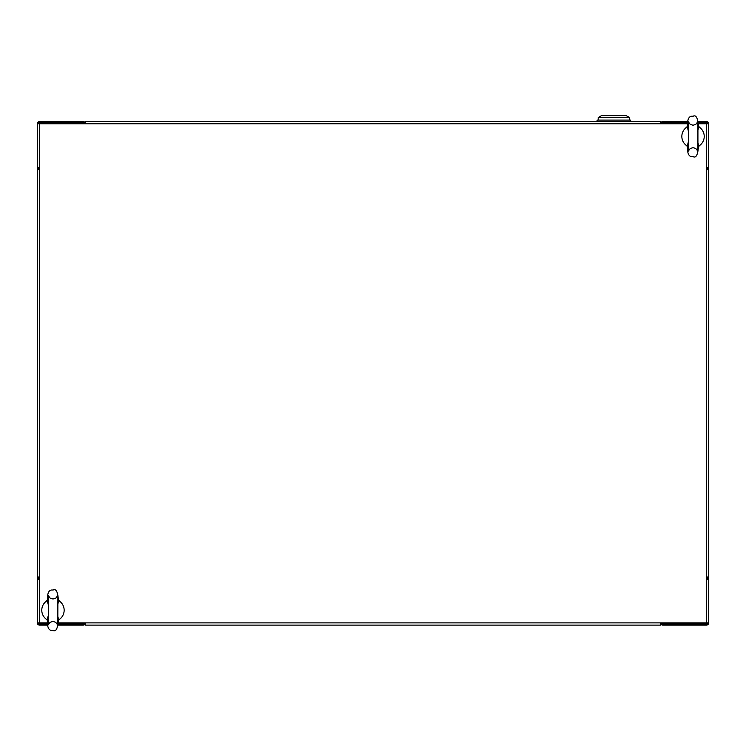 <?xml version="1.0" encoding="UTF-8"?>
<svg xmlns="http://www.w3.org/2000/svg" width="746" height="746" viewBox="0 0 746 746"><rect width="100%" height="100%" fill="white"/><g stroke="black" fill="none" stroke-linecap="round" stroke-linejoin="round"><path stroke-width="1.12" d="M47.632 623.992L39.538 623.992L39.538 625.111A2.238 2.238 0 0 1 37.3 622.873L37.3 579.232A2.238 2.238 0 0 1 39.538 576.994L37.3 576.994L37.3 169.678L39.538 169.678L39.538 123.799L85.417 123.799L85.417 121.561L660.583 121.561L660.583 123.799L687.681 123.799M38.419 579.232A1.119 1.119 0 0 1 39.538 578.113M698.387 123.799L706.462 123.799L706.462 169.678L708.7 169.678L708.7 576.994L706.462 576.994A2.238 2.238 0 0 1 708.7 579.232L708.7 622.873L660.583 622.873L660.583 625.111L85.417 625.111L85.417 622.873A2.238 2.238 0 0 1 83.179 625.111L58.132 625.111M84.298 622.873A1.119 1.119 0 0 1 83.179 623.992L58.216 623.992M47.707 625.111L39.538 625.111M39.538 623.992A1.119 1.119 0 0 1 38.419 622.873M37.3 579.232L39.538 579.232M47.576 622.873L37.3 622.873M708.7 622.873A2.238 2.238 0 0 1 706.462 625.111L706.462 623.992A1.119 1.119 0 0 0 707.581 622.873M706.462 578.113A1.119 1.119 0 0 1 707.581 579.232M58.281 622.873L660.583 622.873A2.238 2.238 0 0 0 662.821 625.111L706.462 625.111M661.702 622.873A1.119 1.119 0 0 0 662.821 623.992L706.462 623.992M706.462 579.232L708.7 579.232M39.538 622.873L39.538 169.678A2.238 2.238 0 0 1 37.3 167.44L39.538 167.44M706.462 167.44L708.7 167.44A2.238 2.238 0 0 1 706.462 169.678L706.462 622.873M84.298 123.799A1.119 1.119 0 0 0 83.179 122.68L39.538 122.68L39.538 121.561A2.238 2.238 0 0 0 37.3 123.799L37.3 167.44M38.419 167.44A1.119 1.119 0 0 0 39.538 168.559M687.821 121.561L662.821 121.561A2.238 2.238 0 0 0 660.583 123.799L85.417 123.799A2.238 2.238 0 0 0 83.179 121.561L39.538 121.561M39.538 122.68A1.119 1.119 0 0 0 38.419 123.799M39.538 123.799L37.3 123.799M708.7 167.44L708.7 123.799A2.238 2.238 0 0 0 706.462 121.561L706.462 122.68A1.119 1.119 0 0 1 707.581 123.799M706.462 168.559A1.119 1.119 0 0 0 707.581 167.44M661.702 123.799A1.119 1.119 0 0 1 662.821 122.68L687.737 122.68M698.247 121.561L706.462 121.561M698.331 122.68L706.462 122.68M708.7 123.799L706.462 123.799M82.06 622.873L82.06 623.992M62.03 622.873L62.03 623.992M663.94 623.992L663.94 622.873M683.97 623.992L683.97 622.873M48.443 614.974L47.446 618.788C46.895 627.255 48.714 631.125 52.901 630.37C56.062 632.198 57.908 628.346 58.44 618.816L57.461 615.002M57.489 605.482L58.486 601.668C58.011 592.138 56.192 588.277 53.031 590.086C48.844 589.312 46.998 593.163 47.492 601.64L48.471 605.454M58.384 620.513L59.68 619.18A11.19 11.19 0 0 0 59.727 601.313L58.449 599.971M47.548 599.943L46.252 601.276A11.19 11.19 0 0 0 46.205 619.143L47.483 620.486M688.53 141.208L687.542 145.013C687.01 153.489 688.847 157.35 693.034 156.585C696.195 158.404 698.032 154.553 698.526 145.013L697.538 141.208M697.538 131.678L698.526 127.874C698.032 118.334 696.195 114.483 693.034 116.301C688.847 115.537 687.01 119.397 687.542 127.874L688.53 131.678M698.48 146.71L699.776 145.377A11.19 11.19 0 0 0 699.776 127.51L698.48 126.177M687.588 126.177L686.292 127.51A11.19 11.19 0 0 0 686.292 145.377L687.588 146.71M630.65 121.561L630.65 120.106L597.08 120.106L597.08 121.561M629.531 120.106L629.531 117.57L598.199 117.57L598.199 120.106M629.531 117.57L626.174 115.63L629.531 117.57L626.174 115.63L601.556 115.63L598.199 117.57L601.556 115.63M79.822 622.873L79.822 623.992M666.178 623.992L666.178 622.873M48.49 610.219L48.033 625.036L50.141 622.304L52.929 621.418L55.68 622.295L57.806 625.064L57.899 595.42L55.754 598.171L53.003 599.038L50.215 598.143L48.126 595.392L48.49 610.219M688.558 136.443L688.148 151.261L690.246 148.529L693.034 147.633L695.785 148.501L697.92 151.261L697.92 121.626L695.785 124.386L693.034 125.253L690.246 124.358L688.148 121.626L688.558 136.443"/></g></svg>

